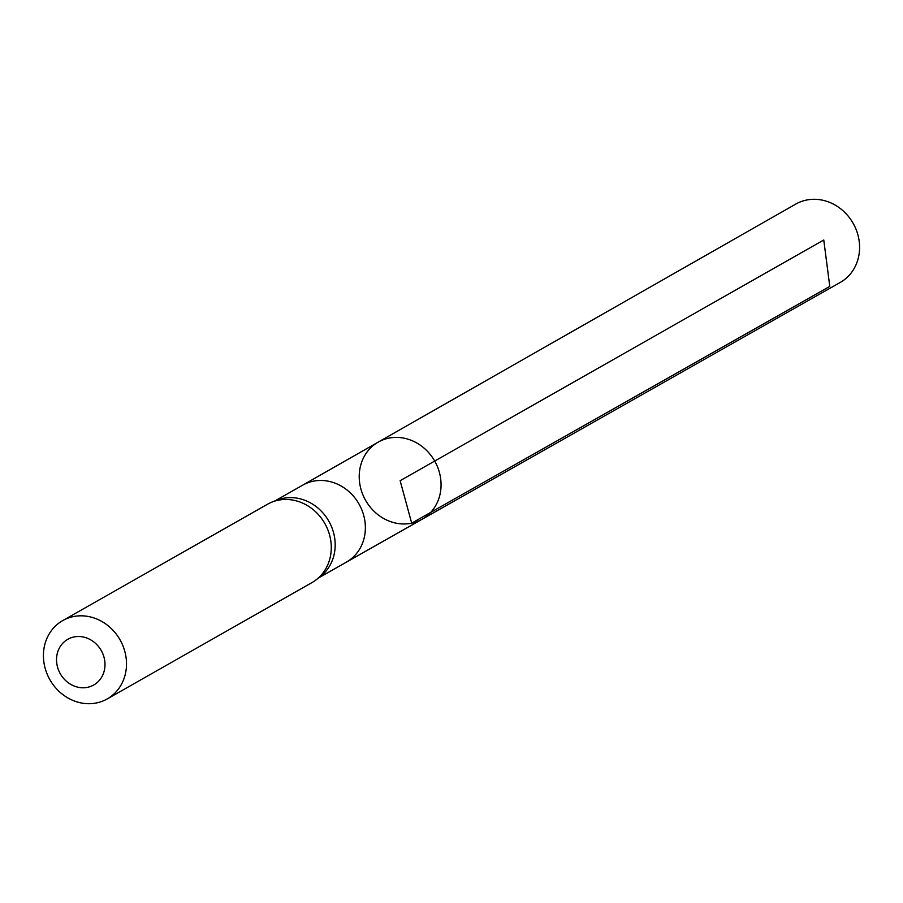 <?xml version="1.0" encoding="UTF-8"?>
<svg xmlns="http://www.w3.org/2000/svg" width="903" height="903" viewBox="0 0 903 903"><rect width="100%" height="100%" fill="white"/><g stroke="black" fill="none" stroke-linecap="round" stroke-linejoin="round"><path stroke-width="1.35" d="M378.176 442.131A44.371 39.743 60.4 0 1 434.693 461.049A44.371 39.743 60.4 0 1 422.017 519.293A44.371 39.743 60.4 0 1 411.689 523.176A44.371 39.743 60.4 0 1 362.882 494.788A44.371 39.743 60.4 0 1 378.176 442.131A44.371 39.743 60.4 0 1 434.693 461.049A44.371 39.743 60.4 0 1 422.017 519.293L840.264 282.425A45.048 40.342 60.4 0 0 855.897 228.978A45.048 40.342 60.4 0 0 806.334 200.094A45.048 40.342 60.4 0 0 795.757 204.089L302.686 485.171A44.247 39.63 -119.6 0 1 302.708 485.159L274.839 500.996M316.479 579.557L320.655 576.283A44.247 39.63 -119.6 0 0 328.839 521.2A44.247 39.63 -119.6 0 0 277.323 500.036L272.379 501.933A45.048 40.342 60.4 0 1 324.82 523.48A45.048 40.342 60.4 0 1 316.479 579.557A45.048 40.342 60.4 0 1 311.986 582.582L107.209 698.933A45.048 40.342 60.4 0 1 96.677 702.906A45.048 40.342 60.4 0 1 47.125 674.056A45.048 40.342 60.4 0 1 62.702 620.598A45.048 40.342 60.4 0 1 120.043 639.832A45.048 40.342 60.4 0 1 107.209 698.933M62.702 620.598L267.48 504.246A45.048 40.342 60.4 0 1 272.379 501.933M87.602 687.307A26.277 23.534 60.4 0 1 57.216 653.795A26.277 23.534 60.4 0 1 97.49 645.34A26.277 23.534 60.4 0 1 87.602 687.307M823.762 239.995L400.142 480.689L411.689 523.176L829.778 286.375L823.762 239.995M346.38 562.117A44.247 39.63 -119.6 0 0 346.425 562.095A44.247 39.63 -119.6 0 0 361.731 509.597A44.247 39.63 -119.6 0 0 313.048 481.254A44.247 39.63 -119.6 0 0 302.708 485.159M318.556 577.931L422.017 519.293"/></g></svg>
